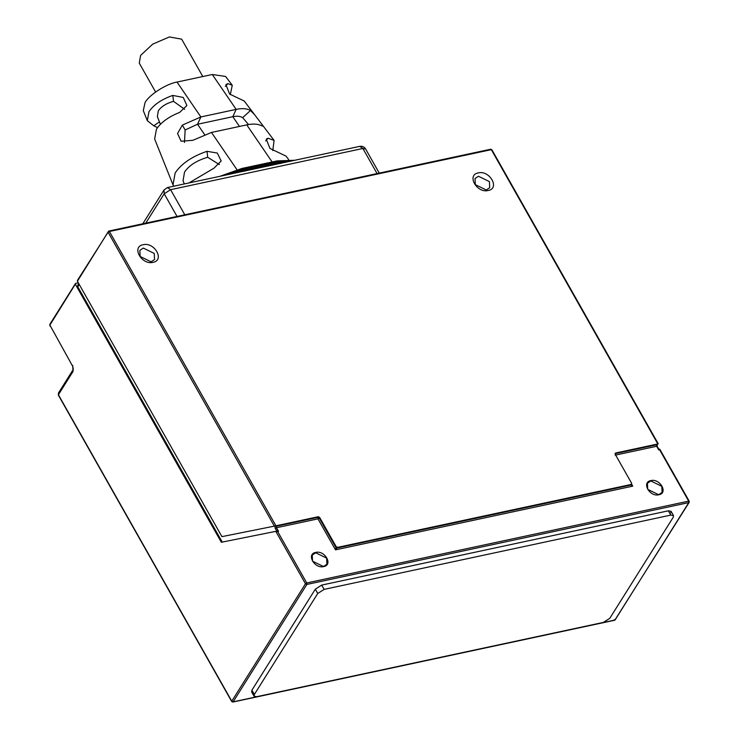 <?xml version="1.0" encoding="UTF-8"?>
<svg xmlns="http://www.w3.org/2000/svg" width="739" height="739" viewBox="0 0 739 739"><rect width="100%" height="100%" fill="white"/><g stroke="black" fill="none" stroke-linecap="round" stroke-linejoin="round"><path stroke-width="1.11" d="M251.916 690.18L251.611 691.898L251.916 690.18L315.322 589.186L251.916 690.18L254.345 694.466L254.04 696.193L256.766 696.683L603.412 622.404L609.804 618.303L673.211 517.318L673.506 515.591L670.781 515.101L324.135 589.38L317.742 593.482L254.345 694.466M673.506 515.591L671.077 511.305L668.352 510.815L321.714 585.085L315.322 589.186L321.714 585.085L668.352 510.815L671.077 511.305L670.781 513.023M49.883 325.095L50.28 324.051L49.883 325.095L72.588 366.128L49.883 325.095L75.84 283.342L75.443 284.386L221.34 542.269L276.266 531.258L277.652 531.526L306.75 582.96L688.674 501.125L659.576 449.691L658.689 449.875L659.715 449.1L658.689 449.875L656.657 446.273L615.199 455.159M75.84 283.342L78.316 282.806M657.839 443.963L491.333 149.657L109.409 231.492L275.924 525.798L318.26 516.727L319.627 517.402L336.199 546.684L337.566 547.359L631.282 484.424L631.679 483.371L615.107 454.088L615.504 453.035L658.052 443.908M478.281 172.908C466.346 174.921 476.849 193.489 488.23 190.505C500.164 188.491 489.661 169.924 478.281 172.908M143.107 244.729C131.172 246.743 141.676 265.301 153.056 262.327C164.991 260.313 154.488 241.745 143.107 244.729M337.566 547.359L337.169 547.987L630.884 485.052L631.282 484.008L632.741 486.16L630.884 485.052L631.679 483.371M615.107 454.088L615.504 453.035L615.107 453.672L656.565 444.786L656.962 444.157M486.253 189.988L489.698 187.724L489.421 181.609L478.475 176.261L475.029 178.524L475.306 184.639L486.253 189.988M151.079 261.809L154.525 259.546L154.248 253.431L143.301 248.082L139.856 250.345L140.133 256.461L151.079 261.809M275.924 525.798L274.363 526.131L108.134 232.314L109.409 231.492L108.531 231.27L77.419 281.236L221.922 536.634L274.363 526.131M77.419 281.236L77.817 280.183M276.266 531.258L277.153 531.073L275.222 528.551L274.853 526.02M221.34 542.269L276.7 531.165M79.239 284.45L77.78 286.778L222.227 542.084M77.78 286.778L77.706 285.245L78.75 283.582M323.691 566.582C314.528 568.984 306.075 554.038 315.682 552.421C324.846 550.019 333.298 564.956 323.691 566.582M658.865 494.76C649.701 497.162 641.249 482.216 650.856 480.599C660.019 478.198 668.472 493.135 658.865 494.76M323.47 566.527L326.915 564.263L326.647 558.148L315.701 552.79L312.255 555.054L312.532 561.169L323.47 566.527M658.643 494.705L662.089 492.442L661.821 486.327L650.874 480.969L647.429 483.232L647.706 489.347L658.643 494.705M631.392 484.645L631.716 484.137M319.627 517.402L319.23 518.03L335.802 547.322L337.169 547.987L335.497 549.853L336.199 546.684M277.153 531.073L278.538 531.332L277.652 531.526M659.733 449.1L689.219 501.227L689.191 502.335L614.793 620.215L232.877 702.05L231.704 701.523L58.335 395.097L58.492 392.972L58.399 394.755L231.769 701.182L233.136 701.847L615.051 620.012L614.174 619.79L615.051 620.012L688.766 502.612L306.842 584.447L233.136 701.847L231.769 701.182L305.475 583.782L275.813 531.35M231.002 173.933L243.722 170.358L279 162.802L289.965 161.305M244.212 101.012L229.617 94.047L225.922 84.597L227.788 83.655L232.268 85.262L225.589 76.45L212.296 74.51L177.009 82.066C166.543 83.701 148.973 94.98 145.056 102.573L143.292 110.61L147.32 120.669L148.964 111.7C153.703 104.707 161.656 99.275 172.815 95.414L183.281 97.465L186.884 105.529L179.679 112.383C168.769 116.716 161.028 122.314 156.446 129.186L154.654 138.997L173 184.815L175.171 172.935C181.471 163.624 192.094 156.409 207.031 151.301L217.321 153.065L221.173 160.991L213.894 168.233L188.99 182.939M173.711 186.219L173 184.815M157.509 127.635L153.777 125.815L147.32 120.669M192.916 140.299L211.483 132.447L246.761 124.882C252.793 123.616 257.68 123.866 261.43 125.621L263.121 126.203L262.714 125.39L254.724 114.85L250.512 110.48C247.011 108.485 242.226 108.116 236.157 109.381L200.879 116.947L182.339 125.094L177.545 133.528L181.101 141.241L192.916 140.299M155.606 92.015L139.274 63.138L140.622 55.407L152.733 44.118L169.379 36.95L181.655 39.167L202.8 76.542M288.672 159.606L286.03 156.123L269.984 148.465L266.234 139.117L268.035 138.248L274.077 140.373L272.811 150.571M232.268 85.262L230.328 94.61M184.297 183.946L183.041 180.796L184.519 172.104C188.999 165.453 196.722 160.511 207.677 157.268L207.031 151.301M207.677 157.268L219.4 164.612M160.428 124.291L157.361 116.651L158.303 110.868C161.241 106.527 166.312 103.349 173.526 101.354L172.815 95.414M159.458 121.88L153.777 125.815M173.526 101.354L184.658 109.307M225.33 86.426L227.788 83.655M265.671 140.946L268.035 138.248M248.498 124.549L242.651 117.64C240.175 116.162 236.896 115.847 232.813 116.697L197.535 124.254L185.147 129.962L182.339 125.094M185.147 129.962L184.445 142.451M242.651 117.64L250.512 110.48M670.781 515.101L668.352 510.815M324.135 589.38L321.714 585.085M317.742 593.482L315.322 589.186M615.051 620.012L615.448 618.968M306.842 584.447L305.475 583.782L306.75 582.96L306.842 584.447M58.492 392.972L72.995 369.869L73.059 371.403L58.399 394.755L58.88 395.199L58.399 394.755M73.059 371.403L72.699 365.445M688.674 501.125L688.766 502.612M490.447 149.435L491.814 150.1M109.409 231.492L108.531 231.27L108.134 232.314M276.802 525.614L276.404 526.242L317.862 517.365L318.26 516.727M631.651 484.239L632.741 486.16L335.497 549.853L317.955 518.852L276.497 527.738L278.538 531.332M657.082 444.121L656.565 444.786L657.082 444.121M656.565 444.786L657.137 446.716M319.23 518.03L317.955 518.852L317.862 517.365L319.23 518.03M275.222 528.551L276.497 527.738L276.404 526.242L275.324 525.919M631.282 484.008L630.884 485.052M177.027 216.444L164.206 193.784L145.768 223.141M142.803 223.778L164.03 189.96L164.206 193.784L170.598 189.683L167.485 187.549L359.764 146.35L362.877 148.484L170.598 189.683L184.796 214.781M377.084 173.582L362.877 148.484L365.611 148.973L379.264 173.111M241.367 168.862L243.131 169.314L225.478 175.125M293.124 160.631L278.409 161.758L243.131 169.314L245.256 171.078M276.645 161.296L278.409 161.758L279 162.802L283.665 162.654M282.52 162.903L279.296 163.217M236.96 169.684L211.483 132.447M204.546 134.507L197.535 124.254L200.879 116.947L177.009 82.066M272.146 161.98L246.761 124.882M239.482 126.443L232.813 116.697L236.157 109.381L212.296 74.51M280.543 163.513L279 162.802M251.611 691.898L254.04 696.193M49.855 325.964L49.846 324.338L75.406 283.628M658.273 443.871L491.878 149.758L490.705 149.232L108.79 231.067L77.383 280.469M657.257 444.084L657.202 446.374L658.846 449.294M167.485 187.549L164.03 189.96M359.764 146.35C362.396 145.999 364.345 146.876 365.611 148.973M72.588 366.128C73.337 368.373 73.475 369.62 72.995 369.869M219.852 176.325L241.884 168.464L277.162 160.899L294.843 160.261M262.714 125.39L274.086 140.373M254.724 114.85L244.221 101.003"/></g></svg>
